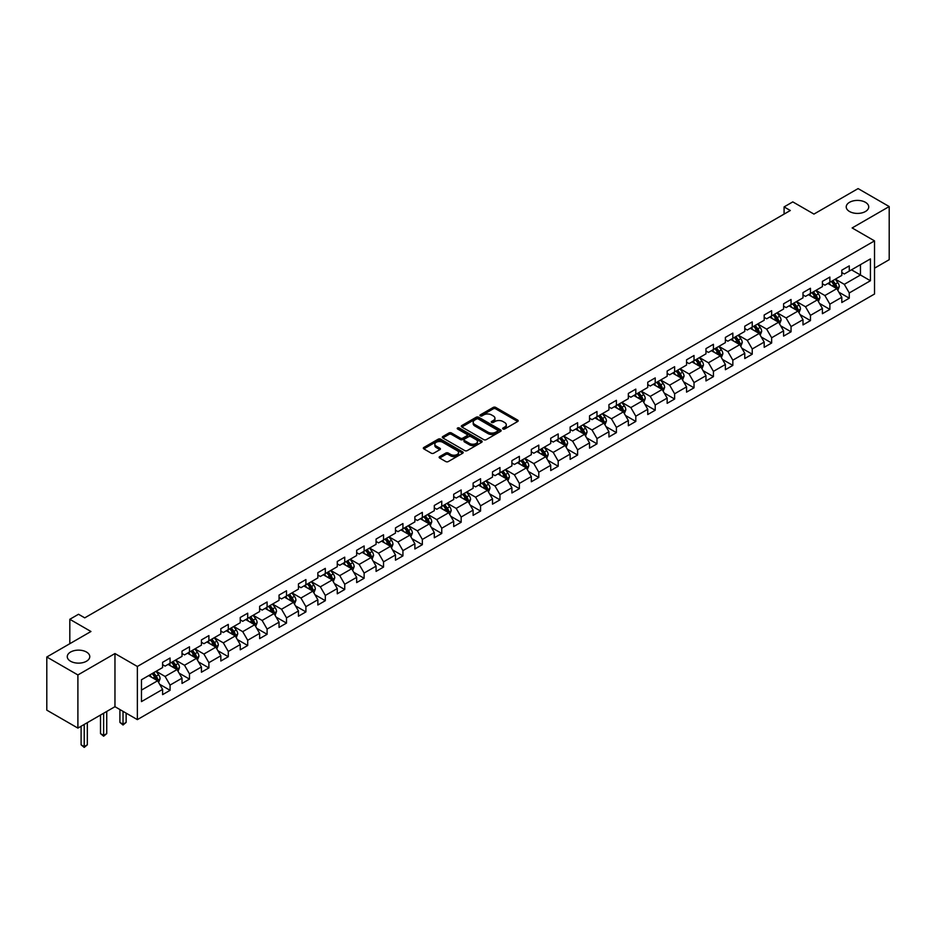 <?xml version="1.0" encoding="UTF-8"?>
<svg xmlns="http://www.w3.org/2000/svg" width="936" height="936" viewBox="0 0 936 936"><rect width="100%" height="100%" fill="white"/><g stroke="black" fill="none" stroke-linecap="round" stroke-linejoin="round"><path stroke-width="1.4" d="M502.995 428.992A1.205 0.702 0 0 0 504.703 428.992L517.678 421.504A1.732 0.994 0 0 0 518.181 420.802A1.732 0.994 0 0 0 517.678 420.089L495.694 407.406A1.732 0.994 0 0 0 493.249 407.406L480.273 414.894A1.205 0.702 0 0 0 481.993 415.876L483.666 414.917A5.522 3.194 0 0 1 491.482 414.917L493.319 415.97A5.522 3.194 0 0 1 494.933 418.228A5.522 3.194 0 0 1 493.319 420.486L491.634 421.446A1.205 0.702 0 0 0 493.342 422.44L495.027 421.469A5.522 3.194 0 0 1 502.843 421.469L504.668 422.522A5.522 3.194 0 0 1 506.282 424.78A5.522 3.194 0 0 1 504.668 427.038L502.995 428.009A1.205 0.702 0 0 0 502.995 428.992L502.995 428.009M86.486 652.041A11.255 6.505 0 0 0 74.213 650.637A11.255 6.505 0 0 0 67.263 656.639A11.255 6.505 0 0 0 70.563 661.237A11.255 6.505 0 0 0 82.824 662.641A11.255 6.505 0 0 0 89.774 656.639A11.255 6.505 0 0 0 86.486 652.041M865.437 202.316A11.255 6.505 0 0 0 853.176 200.901A11.255 6.505 0 0 0 846.226 206.914A11.255 6.505 0 0 0 849.514 211.501A11.255 6.505 0 0 0 861.787 212.917A11.255 6.505 0 0 0 868.737 206.914A11.255 6.505 0 0 0 865.437 202.316M439.651 456.604A1.732 0.994 0 0 0 439.148 457.318A1.732 0.994 0 0 0 439.651 458.02L445.817 461.577A1.732 0.994 0 0 0 448.262 461.577L462.665 453.258A1.732 0.994 0 0 0 463.168 452.556A1.732 0.994 0 0 0 462.665 451.854L440.692 439.159A1.732 0.994 0 0 0 438.247 439.159L423.832 447.478A1.732 0.994 0 0 0 423.329 448.18A1.732 0.994 0 0 0 423.832 448.894L431.285 453.188A1.732 0.994 0 0 0 433.731 453.188L439.897 449.631A1.732 0.994 0 0 0 440.4 448.929A1.732 0.994 0 0 0 439.897 448.215L436.199 446.086A4.622 2.668 0 0 1 434.842 444.202A4.622 2.668 0 0 1 437.697 441.733A4.622 2.668 0 0 1 442.728 442.318L457.201 450.672A4.622 2.668 0 0 1 458.558 452.556A4.622 2.668 0 0 1 455.703 455.025A4.622 2.668 0 0 1 450.672 454.44L448.262 453.047A1.732 0.994 0 0 0 445.817 453.047L439.651 456.604L439.651 458.02M874.516 268.176L889.2 259.693L889.2 206.552L858.101 188.592L813.946 214.087L792.792 201.883L784.087 206.914L790.312 210.506L84.743 617.854L78.519 614.262L69.814 619.293L69.814 643.711M77.899 674.95L77.899 728.103L114.964 706.692L114.964 653.55L77.899 674.95L46.8 657.002L90.956 631.496L69.814 619.293M114.964 653.55L137.358 666.479L874.516 240.88L874.516 294.021L137.358 719.62L137.358 666.479M889.2 206.552L852.134 227.951L874.516 240.88M483.795 439.651A1.732 0.994 0 0 0 486.229 439.651L500.643 431.332A1.732 0.994 0 0 0 501.146 430.63A1.732 0.994 0 0 0 500.643 429.928L478.659 417.234A1.732 0.994 0 0 0 476.213 417.234L461.811 425.552A1.732 0.994 0 0 0 461.308 426.266A1.732 0.994 0 0 0 461.811 426.968L483.795 439.651M458.078 429.25A1.205 0.702 0 0 1 459.307 429.425L481.63 442.318L467.24 450.614A1.732 0.994 0 0 1 464.806 450.614L442.822 437.931L448.987 434.398L448.987 432.959L442.822 436.515A1.732 0.994 0 0 0 442.318 437.229A1.732 0.994 0 0 0 442.822 437.931L442.822 436.515M448.987 434.398A1.732 0.994 0 0 1 451.433 434.398L451.433 432.959A1.732 0.994 0 0 0 448.987 432.959M451.433 432.959L460.348 438.106A1.732 0.994 0 0 0 462.793 438.106L466.877 435.743A1.732 0.994 0 0 0 467.38 435.041A1.732 0.994 0 0 0 466.877 434.339L457.599 428.98A1.205 0.702 0 0 1 459.307 427.986L481.654 440.891A1.732 0.994 0 0 1 482.157 441.593A1.732 0.994 0 0 1 481.654 442.295L481.654 440.891M77.899 728.103L46.8 710.143L46.8 657.002M159.693 684.321L170.071 690.323L170.071 685.082L182.017 678.179L182.017 683.432L189.481 679.115L189.481 673.873L201.427 666.982L201.427 672.223L208.892 667.918L208.892 662.676L220.826 655.773L220.826 661.015L228.29 656.709L228.29 651.468L240.236 644.576L240.236 649.818L247.701 645.501L247.701 640.259L259.635 633.368L259.635 638.609L267.099 634.304L267.099 629.062L279.045 622.171L279.045 627.412L286.51 623.095L286.51 617.854L298.455 610.962L298.455 616.204L305.908 611.898L305.908 606.657L317.854 599.754L317.854 604.995L325.318 600.69L325.318 595.448L337.264 588.557L337.264 593.798L344.729 589.493L344.729 584.24L356.663 577.348L356.663 582.59L364.127 578.284L364.127 573.043L376.073 566.151L376.073 571.393L383.538 567.076L383.538 561.834L395.483 554.943L395.483 560.184L402.936 555.879L402.936 550.637L414.882 543.734L414.882 548.987L422.347 544.67L422.347 539.428L434.292 532.537L434.292 537.779L441.757 533.473L441.757 528.232L453.691 521.329L453.691 526.57L461.155 522.265L461.155 517.023L473.101 510.132L473.101 515.373L480.566 511.068L480.566 505.814L492.511 498.923L492.511 504.165L499.964 499.859L499.964 494.617L511.91 487.726L511.91 492.968L519.375 488.65L519.375 483.409L531.32 476.518L531.32 481.759L538.785 477.454L538.785 472.212L550.719 465.309L550.719 470.551L558.184 466.245L558.184 461.003L570.129 454.112L570.129 459.354L577.594 455.048L577.594 449.806L589.528 442.904L589.528 448.145L596.992 443.839L596.992 438.598L608.938 431.707L608.938 436.948L616.403 432.631L616.403 427.389L628.348 420.498L628.348 425.74L635.813 421.434L635.813 416.192L647.747 409.289L647.747 414.543L655.212 410.225L655.212 404.984L667.157 398.092L667.157 403.334L674.622 399.029L674.622 393.787L686.556 386.884L686.556 392.125L694.021 387.82L694.021 382.578L705.966 375.687L705.966 380.929L713.431 376.623L713.431 371.37L725.377 364.478L725.377 369.72L732.841 365.414L732.841 360.173L744.775 353.281L744.775 358.523L752.24 354.206L752.24 348.964L764.185 342.073L764.185 347.315L771.65 343.009L771.65 337.767L783.584 330.864L783.584 336.118L791.049 331.8L791.049 326.559L802.994 319.667L802.994 324.909L810.459 320.603L810.459 315.362L822.405 308.459L822.405 313.7L829.869 309.395L829.869 304.153L841.803 297.262L841.803 302.503L849.268 298.186L849.268 292.945L870.422 280.741L870.422 258.909L860.465 264.654L860.465 274.997L870.422 280.741M170.071 690.323L162.607 694.629L162.607 689.387L141.465 701.602L141.465 679.758L162.607 667.555L162.607 662.314L170.071 658.008L170.071 663.25L182.017 656.347L182.017 651.105L189.481 646.799L189.481 652.041L201.427 645.15L201.427 639.908L208.892 635.591L208.892 640.832L220.826 633.941L220.826 628.699L228.29 624.394L228.29 629.635L240.236 622.744L240.236 617.491L247.701 613.185L247.701 618.427L259.635 611.536L259.635 606.294L267.099 601.988L267.099 607.23L279.045 600.327L279.045 595.085L286.51 590.78L286.51 596.021L298.455 589.13L298.455 583.889L305.908 579.571L305.908 584.824L317.854 577.921L317.854 572.68L325.318 568.374L325.318 573.616L337.264 566.725L337.264 561.483L344.729 557.166L344.729 562.407L356.663 555.516L356.663 550.274L364.127 545.969L364.127 551.21L376.073 544.319L376.073 539.066L383.538 534.76L383.538 540.002L395.483 533.11L395.483 527.869L402.936 523.563L402.936 528.805L414.882 521.902L414.882 516.66L422.347 512.355L422.347 517.596L434.292 510.705L434.292 505.463L441.757 501.146L441.757 506.388L453.691 499.496L453.691 494.255L461.155 489.949L461.155 495.191L473.101 488.3L473.101 483.058L480.566 478.741L480.566 483.982L492.511 477.091L492.511 471.849L499.964 467.544L499.964 472.785L511.91 465.882L511.91 460.641L519.375 456.335L519.375 461.577L531.32 454.685L531.32 449.444L538.785 445.126L538.785 450.38L550.719 443.477L550.719 438.235L558.184 433.93L558.184 439.171L570.129 432.28L570.129 427.038L577.594 422.721L577.594 427.963L589.528 421.071L589.528 415.83L596.992 411.524L596.992 416.766L608.938 409.874L608.938 404.621L616.403 400.315L616.403 405.557L628.348 398.666L628.348 393.424L635.813 389.119L635.813 394.36L647.747 387.457L647.747 382.216L655.212 377.91L655.212 383.152L667.157 376.26L667.157 371.019L674.622 366.701L674.622 371.955L686.556 365.052L686.556 359.81L694.021 355.505L694.021 360.746L705.966 353.855L705.966 348.613L713.431 344.296L713.431 349.537L725.377 342.646L725.377 337.405L732.841 333.099L732.841 338.341L744.775 331.438L744.775 326.196L752.24 321.89L752.24 327.132L764.185 320.241L764.185 314.999L771.65 310.693L771.65 315.935L783.584 309.032L783.584 303.79L791.049 299.485L791.049 304.726L802.994 297.835L802.994 292.594L810.459 288.276L810.459 293.518L822.405 286.627L822.405 281.385L829.869 277.079L829.869 282.321L841.803 275.43L841.803 270.176L849.268 265.871L849.268 271.112L870.422 258.909M168.082 664.396L177.044 669.568L165.099 676.459L156.148 671.287M162.607 664.677L165.099 666.116L170.071 663.25M165.099 676.459L170.071 685.082M177.044 669.568L182.017 678.179M187.492 653.188L196.443 658.359L184.509 665.262L175.547 660.091M182.017 653.48L184.509 654.919L189.481 652.041M184.509 665.262L189.481 673.873M196.443 658.359L201.427 666.982M206.891 641.991L215.853 647.162L203.908 654.053L194.957 648.882M201.427 642.272L203.908 643.711L208.892 640.832M203.908 654.053L208.892 662.676M215.853 647.162L220.826 655.773M226.301 630.782L235.264 635.953L223.318 642.845L214.356 637.673M220.826 631.075L223.318 632.502L228.29 629.635M223.318 642.845L228.29 651.468M235.264 635.953L240.236 644.576M245.712 619.585L254.662 624.745L242.716 631.648L233.766 626.476M240.236 619.866L242.716 621.305L247.701 618.427M242.716 631.648L247.701 640.259M254.662 624.745L259.635 633.368M265.11 608.377L274.072 613.548L262.127 620.439L253.165 615.268M259.635 608.657L262.127 610.096L267.099 607.23M262.127 620.439L267.099 629.062M274.072 613.548L279.045 622.171M284.521 597.168L293.471 602.339L281.537 609.242L272.575 604.071M279.045 597.46L281.537 598.9L286.51 596.021M281.537 609.242L286.51 617.854M293.471 602.339L298.455 610.962M303.919 585.971L312.881 591.142L300.936 598.034L291.985 592.862M298.455 586.252L300.936 587.691L305.908 584.824M300.936 598.034L305.908 606.657M312.881 591.142L317.854 599.754M323.329 574.762L332.28 579.934L320.346 586.825L311.384 581.654M317.854 575.055L320.346 576.494L325.318 573.616M320.346 586.825L325.318 595.448M332.28 579.934L337.264 588.557M342.74 563.566L351.69 568.737L339.745 575.628L330.794 570.457M337.264 563.846L339.745 565.285L344.729 562.407M339.745 575.628L344.729 584.24M351.69 568.737L356.663 577.348M362.138 552.357L371.101 557.528L359.155 564.42L350.193 559.248M356.663 552.649L359.155 554.077L364.127 551.21M359.155 564.42L364.127 573.043M371.101 557.528L376.073 566.151M381.549 541.148L390.499 546.32L378.565 553.223L369.603 548.051M376.073 541.441L378.565 542.88L383.538 540.002M378.565 553.223L383.538 561.834M390.499 546.32L395.483 554.943M400.947 529.952L409.909 535.123L397.964 542.014L389.013 536.843M395.483 530.232L397.964 531.671L402.936 528.805M397.964 542.014L402.936 550.637M409.909 535.123L414.882 543.734M420.358 518.743L429.308 523.914L417.374 530.817L408.412 525.646M414.882 519.035L417.374 520.475L422.347 517.596M417.374 530.817L422.347 539.428M429.308 523.914L434.292 532.537M439.768 507.546L448.718 512.717L436.773 519.609L427.822 514.437M434.292 507.827L436.773 509.266L441.757 506.388M436.773 519.609L441.757 528.232M448.718 512.717L453.691 521.329M459.166 496.337L468.129 501.509L456.183 508.4L447.221 503.229M453.691 496.63L456.183 498.057L461.155 495.191M456.183 508.4L461.155 517.023M468.129 501.509L473.101 510.132M478.577 485.14L487.527 490.312L475.593 497.203L466.631 492.032M473.101 485.421L475.593 486.86L480.566 483.982M475.593 497.203L480.566 505.814M487.527 490.312L492.511 498.923M497.975 473.932L506.938 479.103L494.992 485.995L486.041 480.823M492.511 474.224L494.992 475.652L499.964 472.785M494.992 485.995L499.964 494.617M506.938 479.103L511.91 487.726M517.386 462.723L526.336 467.895L514.402 474.798L505.44 469.626M511.91 463.016L514.402 464.455L519.375 461.577M514.402 474.798L519.375 483.409M526.336 467.895L531.32 476.518M536.784 451.526L545.746 456.698L533.801 463.589L524.85 458.418M531.32 451.807L533.801 453.246L538.785 450.38M533.801 463.589L538.785 472.212M545.746 456.698L550.719 465.309M556.195 440.318L565.157 445.489L553.211 452.38L544.249 447.221M550.719 440.61L553.211 442.049L558.184 439.171M553.211 452.38L558.184 461.003M565.157 445.489L570.129 454.112M575.605 429.121L584.555 434.292L572.621 441.184L563.659 436.012M570.129 429.402L572.621 430.841L577.594 427.963M572.621 441.184L577.594 449.806M584.555 434.292L589.528 442.904M595.004 417.912L603.966 423.084L592.02 429.975L583.069 424.804M589.528 418.205L592.02 419.632L596.992 416.766M592.02 429.975L596.992 438.598M603.966 423.084L608.938 431.707M614.414 406.704L623.364 411.875L611.43 418.778L602.468 413.607M608.938 406.996L611.43 408.435L616.403 405.557M611.43 418.778L616.403 427.389M623.364 411.875L628.348 420.498M633.812 395.507L642.775 400.678L630.829 407.57L621.878 402.398M628.348 395.788L630.829 397.227L635.813 394.36M630.829 407.57L635.813 416.192M642.775 400.678L647.747 409.289M653.223 384.298L662.185 389.47L650.239 396.373L641.277 391.201M647.747 384.591L650.239 386.03L655.212 383.152M650.239 396.373L655.212 404.984M662.185 389.47L667.157 398.092M672.633 373.101L681.583 378.273L669.638 385.164L660.687 379.993M667.157 373.382L669.638 374.821L674.622 371.955M669.638 385.164L674.622 393.787M681.583 378.273L686.556 386.884M692.032 361.893L700.994 367.064L689.048 373.955L680.098 368.784M686.556 362.185L689.048 363.613L694.021 360.746M689.048 373.955L694.021 382.578M700.994 367.064L705.966 375.687M711.442 350.696L720.392 355.867L708.458 362.758L699.496 357.587M705.966 350.977L708.458 352.416L713.431 349.537M708.458 362.758L713.431 371.37M720.392 355.867L725.377 364.478M730.84 339.487L739.803 344.659L727.857 351.55L718.907 346.378M725.377 339.78L727.857 341.207L732.841 338.341M727.857 351.55L732.841 360.173M739.803 344.659L744.775 353.281M750.251 328.279L759.213 333.45L747.267 340.353L738.305 335.182M744.775 328.571L747.267 330.01L752.24 327.132M747.267 340.353L752.24 348.964M759.213 333.45L764.185 342.073M769.661 317.082L778.612 322.253L766.666 329.144L757.715 323.973M764.185 317.362L766.666 318.802L771.65 315.935M766.666 329.144L771.65 337.767M778.612 322.253L783.584 330.864M789.06 305.873L798.022 311.045L786.076 317.947L777.126 312.776M783.584 306.166L786.076 307.605L791.049 304.726M786.076 317.947L791.049 326.559M798.022 311.045L802.994 319.667M808.47 294.676L817.42 299.848L805.486 306.739L796.524 301.567M802.994 294.957L805.486 296.396L810.459 293.518M805.486 306.739L810.459 315.362M817.42 299.848L822.405 308.459M827.869 283.468L836.831 288.639L824.885 295.53L815.935 290.359M822.405 283.76L824.885 285.188L829.869 282.321M824.885 295.53L829.869 304.153M836.831 288.639L841.803 297.262M851.503 269.825L860.465 274.997L844.295 284.333L835.333 279.162M841.803 272.551L844.295 273.991L849.268 271.112M844.295 284.333L849.268 292.945M114.964 706.692L137.358 719.62M784.087 206.914L784.087 214.087M141.465 690.101L157.634 680.764L148.684 675.593M157.634 680.764L162.607 689.387M838.878 292.196L849.268 298.186M819.48 303.404L829.869 309.395M800.069 314.601L810.459 320.603M780.671 325.81L791.049 331.8M761.26 337.007L771.65 343.009M741.85 348.215L752.24 354.206M722.452 359.412L732.841 365.414M703.041 370.621L713.431 376.623M683.643 381.829L694.021 387.82M664.232 393.026L674.622 399.029M644.822 404.235L655.212 410.225M625.423 415.432L635.813 421.434M606.013 426.64L616.403 432.631M586.615 437.837L596.992 443.839M567.204 449.046L577.594 455.048M547.794 460.255L558.184 466.245M528.395 471.451L538.785 477.454M508.985 482.66L519.375 488.65M489.586 493.857L499.964 499.859M470.176 505.066L480.566 511.068M450.766 516.274L461.155 522.265M431.367 527.471L441.757 533.473M411.957 538.68L422.347 544.67M392.558 549.877L402.936 555.879M373.148 561.085L383.538 567.076M353.75 572.282L364.127 578.284M334.339 583.491L344.729 589.493M314.929 594.699L325.318 600.69M295.53 605.896L305.908 611.898M276.12 617.105L286.51 623.095M256.721 628.302L267.099 634.304M237.311 639.51L247.701 645.501M217.901 650.719L228.29 656.709M198.502 661.916L208.892 667.918M179.092 673.124L189.481 679.115M503.474 429.168L504.668 428.477A5.522 3.194 0 0 0 506.282 426.219L506.282 424.78M494.933 418.228L494.933 419.667A5.522 3.194 0 0 1 493.319 421.914L492.114 422.604M517.678 420.089L517.678 421.504L495.694 408.845A1.732 0.994 0 0 0 493.249 408.845L480.765 416.052M500.62 431.356L478.659 418.673A1.732 0.994 0 0 0 476.213 418.673L461.834 426.98M497.589 431.122A1.205 0.702 0 0 0 497.589 430.139L478.296 419A1.205 0.702 0 0 0 476.588 419L474.809 420.018A5.522 3.194 0 0 0 473.195 422.276A5.522 3.194 0 0 0 474.809 424.534L488.007 432.151A5.522 3.194 0 0 0 495.811 432.151L497.589 431.122L497.589 432.561A1.205 0.702 0 0 0 497.94 432.069L497.94 430.63M473.195 422.276L473.195 423.715A5.522 3.194 0 0 0 474.809 425.974L474.809 424.534M497.589 432.561L495.811 433.59A5.522 3.194 0 0 1 488.007 433.59L474.809 425.974M451.433 434.398L460.348 439.546A1.732 0.994 0 0 0 462.793 439.546L466.877 437.182A1.732 0.994 0 0 0 467.38 436.48L467.38 435.041M469.591 443.442A4.622 2.668 0 0 0 474.634 444.027A4.622 2.668 0 0 0 477.477 441.558A4.622 2.668 0 0 0 476.131 439.674L471.03 436.726A1.732 0.994 0 0 0 468.585 436.726L464.502 439.089A1.732 0.994 0 0 0 463.987 439.791A1.732 0.994 0 0 0 464.502 440.505L469.591 443.442L469.591 444.881A4.622 2.668 0 0 0 474.634 445.454A4.622 2.668 0 0 0 477.477 442.997L477.477 441.558M463.987 439.791L463.987 441.23A1.732 0.994 0 0 0 464.502 441.944L464.502 440.505M469.591 444.881L464.502 441.944M458.558 452.556L458.558 453.995A4.622 2.668 0 0 1 455.703 456.452A4.622 2.668 0 0 1 450.672 455.879L448.262 454.486A1.732 0.994 0 0 0 445.817 454.486L439.674 458.032M434.842 444.202L434.842 445.641A4.622 2.668 0 0 0 436.199 447.525L436.199 446.086M439.873 449.643L436.199 447.525M462.641 453.27L440.692 440.599A1.732 0.994 0 0 0 438.247 440.599L423.856 448.906M837.814 290.347L839.288 286.615A4.657 2.691 -120 0 0 837.802 282.649L835.24 279.221M830.758 285.141L829.015 282.812M831.379 281.443L833.953 284.872A4.657 2.691 60 0 1 835.286 287.68L836.772 286.814A4.657 2.691 -120 0 0 835.438 284.006L832.876 280.578M831.706 281.256L834.549 285.059A2.375 1.369 60 0 1 834.982 285.784L836.772 286.814M818.403 301.544L819.889 297.823A4.657 2.691 -120 0 0 818.403 293.846L815.829 290.417M811.36 296.338L809.617 294.009M811.98 292.652L814.542 296.08A4.657 2.691 60 0 1 815.876 298.876L817.374 298.022A4.657 2.691 -120 0 0 816.04 295.214L813.466 291.786M812.296 292.465L815.151 296.267A2.375 1.369 60 0 1 815.584 296.981L817.374 298.022M799.005 312.753L800.479 309.02A4.657 2.691 -120 0 0 798.993 305.054L796.431 301.626M791.95 307.546L790.206 305.218M792.57 303.849L795.132 307.277A4.657 2.691 60 0 1 796.477 310.085L797.963 309.219A4.657 2.691 -120 0 0 796.63 306.411L794.067 302.995M792.897 303.662L795.74 307.464A2.375 1.369 60 0 1 796.173 308.19L797.963 309.219M779.594 323.95L781.08 320.229A4.657 2.691 -120 0 0 779.583 316.251L777.02 312.823M772.539 318.743L770.796 316.415M773.159 315.058L775.733 318.486A4.657 2.691 60 0 1 777.067 321.282L778.553 320.428A4.657 2.691 -120 0 0 777.219 317.62L774.657 314.192M773.487 314.87L776.342 318.673A2.375 1.369 60 0 1 776.775 319.387L778.553 320.428M760.196 335.158L761.67 331.426A4.657 2.691 -120 0 0 760.184 327.46L757.61 324.031M753.141 329.952L751.397 327.623M753.761 326.255L756.323 329.683A4.657 2.691 60 0 1 757.657 332.491L759.154 331.625A4.657 2.691 -120 0 0 757.821 328.829L755.247 325.4M754.088 326.067L756.932 329.87A2.375 1.369 60 0 1 757.364 330.595L759.154 331.625M740.785 346.355L742.26 342.635A4.657 2.691 -120 0 0 740.774 338.668L738.212 335.24M733.73 341.16L731.987 338.832M734.35 337.463L736.924 340.891A4.657 2.691 60 0 1 738.258 343.688L739.744 342.833A4.657 2.691 -120 0 0 738.41 340.025L735.848 336.597M734.678 337.276L737.521 341.078A2.375 1.369 60 0 1 737.954 341.804L739.744 342.833M721.375 357.564L722.861 353.831A4.657 2.691 -120 0 0 721.375 349.865L718.801 346.437M714.332 352.357L712.588 350.029M714.952 348.66L717.514 352.088A4.657 2.691 60 0 1 718.848 354.896L720.346 354.03A4.657 2.691 -120 0 0 719.012 351.234L716.438 347.806M715.268 348.473L718.123 352.275A2.375 1.369 60 0 1 718.555 353.001L720.346 354.03M701.977 368.772L703.451 365.04A4.657 2.691 -120 0 0 701.965 361.074L699.403 357.646M694.922 363.566L693.178 361.237M695.542 359.869L698.104 363.297A4.657 2.691 60 0 1 699.449 366.105L700.935 365.239A4.657 2.691 -120 0 0 699.601 362.431L697.039 359.003M695.869 359.681L698.712 363.484A2.375 1.369 60 0 1 699.145 364.209L700.935 365.239M682.566 379.969L684.052 376.249A4.657 2.691 -120 0 0 682.555 372.271L679.992 368.842M675.523 374.763L673.768 372.434M676.131 371.077L678.705 374.505A4.657 2.691 60 0 1 680.039 377.302L681.537 376.447A4.657 2.691 -120 0 0 680.191 373.639L677.629 370.211M676.459 370.89L679.314 374.692A2.375 1.369 60 0 1 679.747 375.406L681.537 376.447M663.168 391.178L664.642 387.445A4.657 2.691 -120 0 0 663.156 383.479L660.582 380.051M656.113 385.971L654.369 383.643M656.733 382.274L659.295 385.702A4.657 2.691 60 0 1 660.629 388.51L662.126 387.644A4.657 2.691 -120 0 0 660.793 384.848L658.219 381.42M657.06 382.087L659.903 385.889A2.375 1.369 60 0 1 660.336 386.615L662.126 387.644M643.757 402.375L645.232 398.654A4.657 2.691 -120 0 0 643.746 394.676L641.183 391.26M636.702 397.168L634.959 394.84M637.322 393.483L639.896 396.911A4.657 2.691 60 0 1 641.23 399.707L642.716 398.853A4.657 2.691 -120 0 0 641.382 396.045L638.82 392.617M637.65 393.295L640.493 397.098A2.375 1.369 60 0 1 640.926 397.812L642.716 398.853M624.347 413.583L625.833 409.851A4.657 2.691 -120 0 0 624.347 405.885L621.773 402.457M617.304 408.377L615.56 406.048M617.924 404.68L620.486 408.108A4.657 2.691 60 0 1 621.82 410.916L623.317 410.05A4.657 2.691 -120 0 0 621.984 407.254L619.41 403.825M618.24 404.492L621.095 408.295A2.375 1.369 60 0 1 621.527 409.02L623.317 410.05M604.948 424.792L606.423 421.06A4.657 2.691 -120 0 0 604.937 417.093L602.375 413.665M597.893 419.585L596.15 417.257M598.514 415.888L601.087 419.316A4.657 2.691 60 0 1 602.421 422.124L603.907 421.258A4.657 2.691 -120 0 0 602.573 418.45L600.011 415.022M598.841 415.701L601.684 419.503A2.375 1.369 60 0 1 602.117 420.229L603.907 421.258M585.538 435.989L587.024 432.256A4.657 2.691 -120 0 0 585.538 428.29L582.964 424.862M578.495 430.782L576.74 428.454M579.103 427.097L581.677 430.513A4.657 2.691 60 0 1 583.011 433.321L584.509 432.455A4.657 2.691 -120 0 0 583.175 429.659L580.601 426.231M579.431 426.91L582.286 430.7A2.375 1.369 60 0 1 582.718 431.426L584.509 432.455M566.14 447.197L567.614 443.465A4.657 2.691 -120 0 0 566.128 439.499L563.554 436.071M559.085 441.991L557.341 439.663M559.705 438.294L562.267 441.722A4.657 2.691 60 0 1 563.601 444.53L565.098 443.664A4.657 2.691 -120 0 0 563.764 440.856L561.19 437.428M560.032 438.106L562.875 441.909A2.375 1.369 60 0 1 563.308 442.634L565.098 443.664M546.729 458.394L548.203 454.674A4.657 2.691 -120 0 0 546.718 450.696L544.155 447.268M539.674 453.188L537.931 450.86M540.294 449.502L542.868 452.93A4.657 2.691 60 0 1 544.202 455.727L545.688 454.873A4.657 2.691 -120 0 0 544.354 452.065L541.792 448.636M540.622 449.315L543.465 453.118A2.375 1.369 60 0 1 543.898 453.831L545.688 454.873M527.319 469.603L528.805 465.871A4.657 2.691 -120 0 0 527.319 461.904L524.745 458.476M520.276 464.396L518.532 462.068M520.896 460.699L523.458 464.127A4.657 2.691 60 0 1 524.792 466.935L526.289 466.07A4.657 2.691 -120 0 0 524.956 463.273L522.382 459.845M521.212 460.512L524.066 464.315A2.375 1.369 60 0 1 524.499 465.04L526.289 466.07M507.92 480.8L509.395 477.079A4.657 2.691 -120 0 0 507.909 473.113L505.346 469.685M500.865 475.593L499.122 473.277M501.485 471.908L504.059 475.336A4.657 2.691 60 0 1 505.393 478.132L506.879 477.278A4.657 2.691 -120 0 0 505.545 474.47L502.983 471.042M501.813 471.721L504.656 475.523A2.375 1.369 60 0 1 505.089 476.237L506.879 477.278M488.51 492.008L489.996 488.276A4.657 2.691 -120 0 0 488.51 484.31L485.936 480.882M481.467 486.802L479.712 484.474M482.087 483.105L484.649 486.533A4.657 2.691 60 0 1 485.983 489.341L487.48 488.475A4.657 2.691 -120 0 0 486.147 485.679L483.573 482.251M482.403 482.917L485.257 486.72A2.375 1.369 60 0 1 485.69 487.445L487.48 488.475M469.111 503.217L470.586 499.485A4.657 2.691 -120 0 0 469.1 495.518L466.537 492.09M462.056 498.01L460.313 495.682M462.676 494.313L465.239 497.741A4.657 2.691 60 0 1 466.573 500.549L468.07 499.684A4.657 2.691 -120 0 0 466.736 496.876L464.162 493.447M463.004 494.126L465.847 497.929A2.375 1.369 60 0 1 466.28 498.654L468.07 499.684M449.701 514.414L451.187 510.693A4.657 2.691 -120 0 0 449.69 506.715L447.127 503.287M442.646 509.207L440.903 506.879M443.266 505.522L445.84 508.95A4.657 2.691 60 0 1 447.174 511.746L448.66 510.892A4.657 2.691 -120 0 0 447.326 508.084L444.764 504.656M443.594 505.335L446.449 509.137A2.375 1.369 60 0 1 446.87 509.851L448.66 510.892M430.291 525.622L431.777 521.89A4.657 2.691 -120 0 0 430.291 517.924L427.717 514.496M423.248 520.416L421.504 518.088M423.868 516.719L426.43 520.147A4.657 2.691 60 0 1 427.764 522.955L429.261 522.089A4.657 2.691 -120 0 0 427.927 519.281L425.353 515.865M424.183 516.532L427.038 520.334A2.375 1.369 60 0 1 427.471 521.059L429.261 522.089M410.892 536.819L412.366 533.099A4.657 2.691 -120 0 0 410.881 529.121L408.318 525.693M403.837 531.613L402.094 529.285M404.457 527.927L407.031 531.355A4.657 2.691 60 0 1 408.365 534.152L409.851 533.298A4.657 2.691 -120 0 0 408.517 530.49L405.955 527.062M404.785 527.74L407.628 531.543A2.375 1.369 60 0 1 408.061 532.256L409.851 533.298M391.482 548.028L392.968 544.296A4.657 2.691 -120 0 0 391.482 540.329L388.908 536.901M384.439 542.821L382.695 540.493M385.059 539.124L387.621 542.552A4.657 2.691 60 0 1 388.955 545.36L390.452 544.495A4.657 2.691 -120 0 0 389.119 541.698L386.545 538.27M385.375 538.937L388.229 542.74A2.375 1.369 60 0 1 388.662 543.465L390.452 544.495M372.083 559.225L373.558 555.504A4.657 2.691 -120 0 0 372.072 551.538L369.509 548.11M365.028 554.03L363.285 551.702M365.648 550.333L368.211 553.761A4.657 2.691 60 0 1 369.545 556.569L371.042 555.703A4.657 2.691 -120 0 0 369.708 552.895L367.146 549.467M365.976 550.146L368.819 553.948A2.375 1.369 60 0 1 369.252 554.674L371.042 555.703M352.673 570.433L354.159 566.701A4.657 2.691 -120 0 0 352.661 562.735L350.099 559.307M345.618 565.227L343.875 562.899M346.238 561.541L348.812 564.958A4.657 2.691 60 0 1 350.146 567.766L351.632 566.9A4.657 2.691 -120 0 0 350.298 564.104L347.736 560.676M346.566 561.343L349.42 565.145A2.375 1.369 60 0 1 349.842 565.87L351.632 566.9M333.263 581.642L334.749 577.91A4.657 2.691 -120 0 0 333.263 573.943L330.689 570.515M326.219 576.436L324.476 574.107M326.839 572.738L329.402 576.166A4.657 2.691 60 0 1 330.736 578.975L332.233 578.109A4.657 2.691 -120 0 0 330.899 575.301L328.325 571.873M327.167 572.551L330.01 576.354A2.375 1.369 60 0 1 330.443 577.079L332.233 578.109M313.864 592.839L315.338 589.118A4.657 2.691 -120 0 0 313.852 585.14L311.29 581.712M306.809 587.632L305.066 585.304M307.429 583.947L310.003 587.375A4.657 2.691 60 0 1 311.337 590.171L312.823 589.317A4.657 2.691 -120 0 0 311.489 586.509L308.927 583.081M307.757 583.76L310.6 587.562A2.375 1.369 60 0 1 311.033 588.276L312.823 589.317M294.454 604.048L295.94 600.315A4.657 2.691 -120 0 0 294.454 596.349L291.88 592.921M287.411 598.841L285.667 596.513M288.031 595.144L290.593 598.572A4.657 2.691 60 0 1 291.927 601.38L293.424 600.514A4.657 2.691 -120 0 0 292.09 597.718L289.516 594.29M288.346 594.957L291.201 598.759A2.375 1.369 60 0 1 291.634 599.485L293.424 600.514M275.055 615.245L276.529 611.524A4.657 2.691 -120 0 0 275.044 607.546L272.481 604.13M268 610.038L266.257 607.71M268.62 606.352L271.183 609.781A4.657 2.691 60 0 1 272.516 612.577L274.014 611.723A4.657 2.691 -120 0 0 272.68 608.915L270.118 605.487M268.948 606.165L271.791 609.968A2.375 1.369 60 0 1 272.224 610.682L274.014 611.723M255.645 626.453L257.131 622.721A4.657 2.691 -120 0 0 255.633 618.755L253.071 615.326M248.59 621.247L246.847 618.918M249.21 617.549L251.784 620.977A4.657 2.691 60 0 1 253.118 623.785L254.604 622.92A4.657 2.691 -120 0 0 253.27 620.123L250.708 616.695M249.538 617.362L252.392 621.165A2.375 1.369 60 0 1 252.814 621.89L254.604 622.92M236.235 637.662L237.721 633.929A4.657 2.691 -120 0 0 236.235 629.963L233.661 626.535M229.191 632.455L227.448 630.127M229.811 628.758L232.374 632.186A4.657 2.691 60 0 1 233.707 634.994L235.205 634.128A4.657 2.691 -120 0 0 233.871 631.32L231.297 627.892M230.139 628.571L232.982 632.373A2.375 1.369 60 0 1 233.415 633.099L235.205 634.128M216.836 648.859L218.31 645.138A4.657 2.691 -120 0 0 216.824 641.16L214.262 637.732M209.781 643.652L208.038 641.324M210.401 639.967L212.975 643.395A4.657 2.691 60 0 1 214.309 646.191L215.795 645.337A4.657 2.691 -120 0 0 214.461 642.529L211.899 639.101M210.729 639.779L213.572 643.582A2.375 1.369 60 0 1 214.005 644.296L215.795 645.337M197.426 660.067L198.912 656.335A4.657 2.691 -120 0 0 197.426 652.369L194.852 648.94M190.382 654.861L188.639 652.532M191.002 651.163L193.565 654.592A4.657 2.691 60 0 1 194.899 657.4L196.396 656.534A4.657 2.691 -120 0 0 195.062 653.726L192.488 650.309M191.318 650.976L194.173 654.779A2.375 1.369 60 0 1 194.606 655.504L196.396 656.534M123.025 711.348L123.025 724.207L126.138 722.417L126.138 713.15M126.138 722.417L123.025 725.002L119.913 722.417L119.913 709.558M119.913 722.417L123.025 724.207L123.025 725.002M178.027 671.264L179.501 667.543A4.657 2.691 -120 0 0 178.016 663.565L175.453 660.137M170.972 666.058L169.229 663.729M171.592 662.372L174.154 665.8A4.657 2.691 60 0 1 175.488 668.596L176.986 667.742A4.657 2.691 -120 0 0 175.652 664.934L173.09 661.506M171.92 662.185L174.763 665.987A2.375 1.369 60 0 1 175.196 666.701L176.986 667.742M103.627 713.244L103.627 735.415L106.739 733.613L106.739 711.454M106.739 733.613L103.627 736.199L100.515 733.613L100.515 715.045M100.515 733.613L103.627 735.415L103.627 736.199M158.617 682.473L160.103 678.74A4.657 2.691 -120 0 0 158.605 674.774L156.043 671.346M151.562 677.266L149.819 674.938M152.182 673.569L154.756 676.997A4.657 2.691 60 0 1 156.09 679.805L157.576 678.939A4.657 2.691 -120 0 0 156.242 676.143L153.679 672.715M152.509 673.382L155.364 677.184A2.375 1.369 60 0 1 155.785 677.91L157.576 678.939M84.217 724.452L84.217 746.612L87.329 744.822L87.329 722.65M87.329 744.822L84.217 747.408L81.104 744.822L81.104 726.242M81.104 744.822L84.217 746.612L84.217 747.408M504.668 428.477L504.668 427.038M491.634 422.44L491.634 421.446M493.319 421.914L493.319 420.486M480.273 415.876L480.273 414.894M493.249 408.845L493.249 407.406M495.694 408.845L495.694 407.406M461.811 426.968L461.811 425.552M476.213 418.673L476.213 417.234M478.659 418.673L478.659 417.234M500.643 431.332L500.643 429.928M488.007 433.59L488.007 432.151M495.811 433.59L495.811 432.151M460.348 439.546L460.348 438.106M462.793 439.546L462.793 438.106M466.877 437.182L466.877 435.743M459.307 429.425L459.307 427.986M445.817 454.486L445.817 453.047M448.262 454.486L448.262 453.047M450.672 455.879L450.672 454.44M439.897 449.631L439.897 448.215M423.832 448.894L423.832 447.478M438.247 440.599L438.247 439.159M440.692 440.599L440.692 439.159M462.665 453.258L462.665 451.854M836.375 288.37L839.264 286.709M835.438 284.006L837.802 282.649M832.127 285.925L833.953 284.872M816.964 299.579L819.854 297.905M816.04 295.214L818.403 293.846M812.717 297.121L814.542 296.08M797.554 310.787L800.455 309.114M796.63 306.411L798.993 305.054M793.318 308.33L795.132 307.277M778.155 321.984L781.045 320.311M777.219 317.62L779.583 316.251M773.908 319.539L775.733 318.486M758.745 333.193L761.635 331.519M757.821 328.829L760.184 327.46M754.498 330.736L756.323 329.683M739.346 344.389L742.236 342.728M738.41 340.025L740.774 338.668M735.099 341.944L736.924 340.891M719.936 355.598L722.826 353.925M719.012 351.234L721.375 349.865M715.689 353.141L717.514 352.088M700.526 366.795L703.427 365.134M699.601 362.431L701.965 361.074M696.29 364.35L698.104 363.297M681.127 378.004L684.017 376.33M680.191 373.639L682.555 372.271M676.88 375.558L678.705 374.505M661.717 389.212L664.607 387.539M660.793 384.848L663.156 383.479M657.47 386.755L659.295 385.702M642.318 400.409L645.208 398.736M641.382 396.045L643.746 394.676M638.071 397.964L639.896 396.911M622.908 411.618L625.798 409.945M621.984 407.254L624.347 405.885M618.661 409.161L620.486 408.108M603.498 422.815L606.399 421.153M602.573 418.45L604.937 417.093M599.262 420.369L601.087 419.316M584.099 434.023L586.989 432.35M583.175 429.659L585.538 428.29M579.852 431.566L581.677 430.513M564.689 445.22L567.579 443.559M563.764 440.856L566.128 439.499M560.442 442.775L562.267 441.722M545.29 456.429L548.18 454.756M544.354 452.065L546.718 450.696M541.043 453.983L542.868 452.93M525.88 467.637L528.77 465.964M524.956 463.273L527.319 461.904M521.633 465.18L523.458 464.127M506.47 478.834L509.371 477.173M505.545 474.47L507.909 473.113M502.234 476.389L504.059 475.336M487.071 490.043L489.961 488.37M486.147 485.679L488.51 484.31M482.824 487.586L484.649 486.533M467.661 501.24L470.551 499.578M466.736 496.876L469.1 495.518M463.425 498.794L465.239 497.741M448.262 512.448L451.152 510.775M447.326 508.084L449.69 506.715M444.015 510.003L445.84 508.95M428.852 523.657L431.742 521.984M427.927 519.281L430.291 517.924M424.605 521.2L426.43 520.147M409.453 534.854L412.343 533.181M408.517 530.49L410.881 529.121M405.206 532.409L407.031 531.355M390.043 546.062L392.933 544.389M389.119 541.698L391.482 540.329M385.796 543.605L387.621 542.552M370.633 557.259L373.534 555.598M369.708 552.895L372.072 551.538M366.397 554.814L368.211 553.761M351.234 568.468L354.124 566.795M350.298 564.104L352.661 562.735M346.987 566.011L348.812 564.958M331.824 579.665L334.714 578.003M330.899 575.301L333.263 573.943M327.577 577.22L329.402 576.166M312.425 590.873L315.315 589.2M311.489 586.509L313.852 585.14M308.178 588.428L310.003 587.375M293.015 602.082L295.905 600.409M292.09 597.718L294.454 596.349M288.768 599.625L290.593 598.572M273.604 613.279L276.506 611.606M272.68 608.915L275.044 607.546M269.369 610.834L271.183 609.781M254.206 624.487L257.096 622.814M253.27 620.123L255.633 618.755M249.959 622.03L251.784 620.977M234.796 635.684L237.685 634.023M233.871 631.32L236.235 629.963M230.548 633.239L232.374 632.186M215.397 646.893L218.287 645.22M214.461 642.529L216.824 641.16M211.15 644.436L212.975 643.395M195.987 658.102L198.877 656.428M195.062 653.726L197.426 652.369M191.74 655.645L193.565 654.592M176.576 669.298L179.478 667.625M175.652 664.934L178.016 663.565M172.341 666.853L174.154 665.8M157.178 680.507L160.068 678.834M156.242 676.143L158.605 674.774M152.931 678.05L154.756 676.997"/></g></svg>
